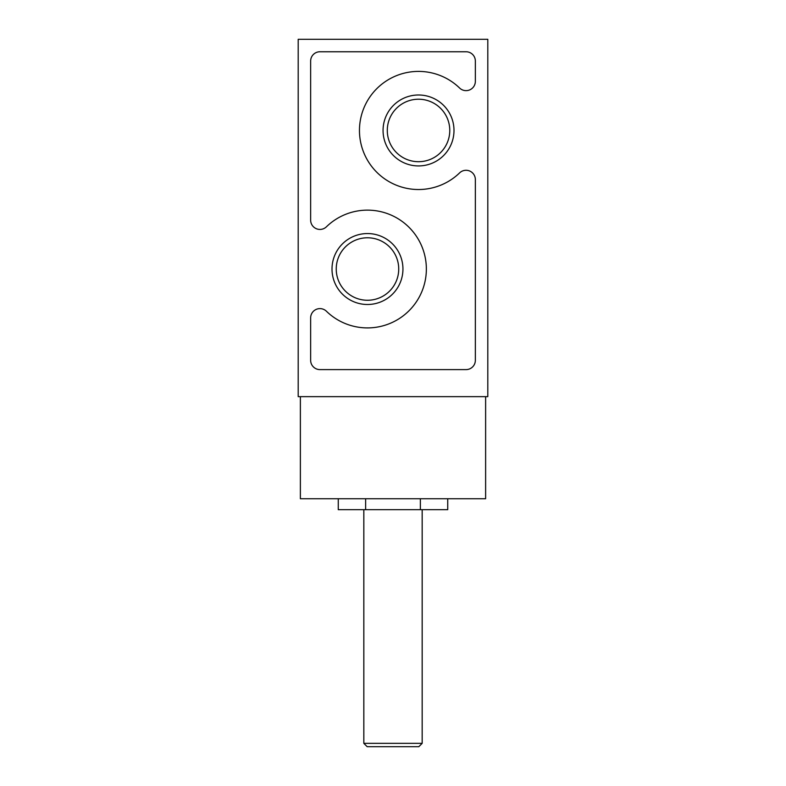 <?xml version="1.0" encoding="UTF-8"?>
<svg xmlns="http://www.w3.org/2000/svg" width="786" height="786" viewBox="0 0 786 786"><rect width="100%" height="100%" fill="white"/><g stroke="black" fill="none" stroke-linecap="round" stroke-linejoin="round"><path stroke-width="1.18" d="M485.62 396.645L485.62 498.746L300.38 498.746L300.38 396.645M383.057 130.456A35.468 35.468 0 0 0 436.259 161.179A35.468 35.468 0 0 0 436.259 99.743A35.468 35.468 0 0 0 383.057 130.456M332.006 269.018A35.468 35.468 0 0 0 385.209 299.741A35.468 35.468 0 0 0 385.209 238.305A35.468 35.468 0 0 0 332.006 269.018M475.353 360.312L475.353 179.581A9.294 9.294 0 0 0 459.594 172.9A59.058 59.058 0 0 1 376.533 171.996A59.058 59.058 0 0 1 376.533 88.926A59.058 59.058 0 0 1 459.594 88.022A9.294 9.294 0 0 0 475.353 81.341L475.353 61.053A9.294 9.294 0 0 0 466.059 51.758L319.941 51.758A9.294 9.294 0 0 0 310.647 61.053L310.647 220.149A9.294 9.294 0 0 0 326.416 226.81A58.881 58.881 0 0 1 409.3 227.576A58.881 58.881 0 0 1 409.3 310.47A58.881 58.881 0 0 1 326.416 311.236A9.294 9.294 0 0 0 310.647 317.898L310.647 360.312A9.294 9.294 0 0 0 319.941 369.607L466.059 369.607A9.294 9.294 0 0 0 475.353 360.312M487.801 396.645L298.199 396.645L298.199 39.3L487.801 39.3L487.801 396.645M336.241 269.018A31.234 31.234 0 0 0 383.096 296.076A31.234 31.234 0 0 0 383.096 241.97A31.234 31.234 0 0 0 336.241 269.018M387.292 130.456A31.234 31.234 0 0 0 434.147 157.514A31.234 31.234 0 0 0 434.147 103.408A31.234 31.234 0 0 0 387.292 130.456M447.735 498.746L447.735 509.682L338.265 509.682L338.265 498.746M420.372 498.746L420.372 509.682M365.628 498.746L365.628 509.682M422.17 743.35L363.83 743.35L367.18 746.7L418.82 746.7L422.17 743.35L422.17 509.682M363.83 743.35L363.83 509.682"/></g></svg>
